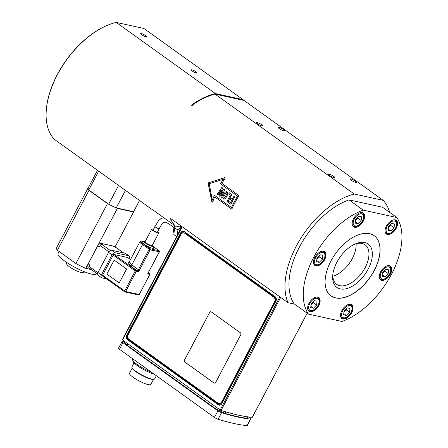 <?xml version="1.0" encoding="UTF-8"?>
<svg xmlns="http://www.w3.org/2000/svg" width="448" height="448" viewBox="0 0 448 448"><rect width="100%" height="100%" fill="white"/><g stroke="black" fill="none" stroke-linecap="round" stroke-linejoin="round"><path stroke-width="0.67" d="M215.6 408.716L127.142 345.246L127.618 343.599M226.078 411.975L224.885 413.398L215.628 408.738L216.104 407.092M249.39 417.553L249.833 417.872A3.214 0.627 -152.2 0 1 250.796 418.953A3.214 0.627 -152.2 0 1 250.41 419.048A136.539 26.65 -152.2 0 1 221.53 412.714A3.214 0.627 -152.2 0 1 217.874 410.855L122.931 342.731A3.214 0.627 -152.2 0 1 121.974 341.645A3.214 0.627 -152.2 0 1 122.36 341.555A136.539 26.65 -152.2 0 1 124.23 341.74M132.614 358.708L132.418 359.072A16.066 3.136 27.8 0 0 137.228 364.504A16.066 3.136 27.8 0 0 151.715 372.411M133.213 361.043A14.459 2.822 27.8 0 0 137.581 365.826A14.459 2.822 27.8 0 0 154.274 374.248M134.07 362.83L131.919 366.912A12.852 2.509 27.8 0 0 131.914 367.478A12.852 2.509 27.8 0 0 135.766 371.258A12.852 2.509 27.8 0 0 154.196 379.221A12.852 2.509 27.8 0 0 154.655 378.902L156.33 375.726M131.914 367.478L132.087 367.993A12.449 2.43 27.8 0 0 135.817 371.655A12.449 2.43 27.8 0 0 153.67 379.372L154.196 379.221M132.16 368.178L129.506 373.212A12.046 2.352 27.8 0 0 133.112 377.283A12.046 2.352 27.8 0 0 144.088 383.258A12.046 2.352 27.8 0 0 150.819 384.451L153.474 379.417M121.974 341.645L118.518 348.197A3.214 0.627 27.8 0 0 119.482 349.283L214.418 417.407A3.214 0.627 27.8 0 0 218.075 419.261A136.539 26.65 27.8 0 0 246.954 425.6A3.214 0.627 27.8 0 0 247.341 425.505L250.796 418.953M307.166 313.202L252.33 417.2M252.274 417.312A136.539 26.65 -152.2 0 1 221.071 410.463L280.661 297.433M279.832 296.834L220.164 410.004L221.071 410.463M220.164 410.004L122.556 339.965L182.224 226.794M122.405 339.668L122.556 339.965M214.357 383.113A1.607 1.288 102.4 0 1 214.01 382.95L184.968 362.113A1.607 1.288 102.4 0 1 184.626 359.946L209.614 312.564A1.607 1.288 102.4 0 1 210.986 311.758M209.518 312.542A1.607 1.288 102.4 0 1 210.935 311.746A1.607 1.288 102.4 0 1 211.327 311.92L240.369 332.758A1.607 1.288 102.4 0 1 240.71 334.925L215.729 382.306A1.607 1.288 102.4 0 1 214.306 383.107A1.607 1.288 102.4 0 1 213.914 382.928L184.873 362.09A1.607 1.288 102.4 0 1 184.537 359.923L209.614 312.564M218.842 403.542L219.363 403.654A3.214 2.57 -77.6 0 0 222.202 402.063L275.106 301.717A3.214 2.57 -77.6 0 0 274.422 297.388L185.147 233.33A3.214 2.57 -77.6 0 0 184.369 232.977L183.848 232.865A3.214 2.57 102.4 0 1 184.626 233.212L273.902 297.276A3.214 2.57 102.4 0 1 274.585 301.605L221.682 401.946A3.214 2.57 102.4 0 1 218.842 403.542A3.214 2.57 102.4 0 1 218.058 403.189L128.783 339.13A3.214 2.57 102.4 0 1 128.106 334.802L181.009 234.455A3.214 2.57 102.4 0 1 183.848 232.865M180.712 232.826A3.214 2.57 102.4 0 1 183.551 231.23A3.214 2.57 102.4 0 1 184.33 231.582L275.218 296.8A3.214 2.57 102.4 0 1 275.901 301.129L221.894 403.558A3.214 2.57 102.4 0 1 219.055 405.154A3.214 2.57 102.4 0 1 218.271 404.807L127.383 339.59A3.214 2.57 102.4 0 1 126.7 335.255L180.712 232.826L181.597 233.178A2.733 2.184 102.4 0 1 184.671 232.12L275.565 297.338A2.733 2.184 102.4 0 1 276.052 297.842M176.322 226.134L174.681 227.774L173.813 234.578L176.658 236.622M174.681 227.774L177.906 230.087L181.63 226.369M177.206 235.575L177.906 230.087M181.07 228.256A5.622 3.186 125.7 0 0 178.685 232.781M223.804 196.767L224 197.898L224.924 197.574A71.484 40.488 -54.3 0 1 227.03 193.592L226.666 192.377L225.904 192.786A71.484 40.488 125.7 0 0 223.804 196.767M355.314 181.121A3.584 0.7 -152.2 0 1 356.39 182.33A3.584 0.7 -152.2 0 1 352.895 181.278A3.584 0.7 -152.2 0 1 350.05 178.993A3.584 0.7 -152.2 0 1 352.055 179.346A3.584 0.7 -152.2 0 1 355.314 181.121M261.632 124.667A3.584 0.7 -152.2 0 1 262.702 125.877A3.584 0.7 -152.2 0 1 259.207 124.824A3.584 0.7 -152.2 0 1 256.368 122.534A3.584 0.7 -152.2 0 1 258.367 122.892A3.584 0.7 -152.2 0 1 261.632 124.667M283.248 129.41A3.584 0.7 -152.2 0 1 284.323 130.62A3.584 0.7 -152.2 0 1 280.829 129.567A3.584 0.7 -152.2 0 1 277.984 127.282A3.584 0.7 -152.2 0 1 279.989 127.635A3.584 0.7 -152.2 0 1 283.248 129.41M333.693 176.378A3.584 0.7 -152.2 0 1 334.768 177.587A3.584 0.7 -152.2 0 1 331.274 176.534A3.584 0.7 -152.2 0 1 328.429 174.25A3.584 0.7 -152.2 0 1 330.434 174.602A3.584 0.7 -152.2 0 1 333.693 176.378M181.065 225.966L179.76 226.89L175.151 225.876L153.642 210.442A71.484 40.488 125.7 0 0 154.112 210.935L54.51 139.468A71.484 40.488 -54.3 0 1 46.312 109.928A71.484 40.488 -54.3 0 1 106.854 25.553A71.484 40.488 -54.3 0 1 116.228 22.4L143.875 28.465L243.046 99.624L215.404 93.559A71.484 40.488 125.7 0 0 191.419 105.129L191.85 105.437A71.484 40.488 125.7 0 1 214.995 94.074L354.284 194.023L383.236 200.374A71.484 40.488 -54.3 0 1 389.665 212.391M214.995 94.074L243.947 100.425L383.236 200.374M294.526 304.13L288.008 302.702L170.229 218.193A71.484 40.488 125.7 0 0 175.151 225.876M288.008 302.702A71.484 40.488 -54.3 0 1 300.009 239.602A71.484 40.488 -54.3 0 1 354.284 194.023M212.206 202.25L208.214 183.518L208.606 182.778L224.515 177.733L224.958 178.584A71.484 40.488 125.7 0 0 221.878 183.372L238.952 195.625A71.484 40.488 125.7 0 0 231.812 209.177L214.738 196.924A71.484 40.488 125.7 0 0 212.649 201.93L212.184 202.244L211.814 201.818L208.169 183.506L208.555 182.767L224.75 177.722M231.818 209.16L214.738 196.924M231.487 207.558L231.538 207.57A71.484 40.488 -54.3 0 1 237.591 196.084L220.517 183.831A71.484 40.488 -54.3 0 1 223.412 179.222L209.199 183.742L212.352 200.099A71.484 40.488 -54.3 0 1 214.413 195.306L231.487 207.558A71.484 40.488 -54.3 0 1 237.546 196.073L237.591 196.084M212.352 200.099L212.397 200.11A71.484 40.488 -54.3 0 1 214.452 195.334M220.517 183.831L220.466 183.82A71.484 40.488 -54.3 0 1 223.367 179.211M237.546 196.073L220.466 183.82M225.758 198.167L223.966 199.214L223.468 198.985L222.74 197.747L222.97 196.168A71.484 40.488 -54.3 0 1 225.075 192.192L226.968 191.167L227.864 194.191A71.484 40.488 125.7 0 0 225.758 198.167M227.836 202.11L227.007 201.516A71.484 40.488 -54.3 0 1 230.373 195.059L228.726 193.878A71.484 40.488 -54.3 0 1 229.337 192.808L231.812 194.589A71.484 40.488 125.7 0 0 227.836 202.11L227.052 201.522A71.484 40.488 -54.3 0 1 230.423 195.07L228.777 193.889A71.484 40.488 -54.3 0 1 229.376 192.836M230.871 204.288L228.379 202.502A71.484 40.488 -54.3 0 1 228.889 201.454L230.535 202.636A71.484 40.488 -54.3 0 1 231.706 200.34L230.272 199.31A71.484 40.488 -54.3 0 1 230.81 198.296L232.243 199.326A71.484 40.488 -54.3 0 1 234.002 196.157L234.847 196.762A71.484 40.488 125.7 0 0 230.871 204.288M222.65 188.009L220.657 193.351L223.933 188.933L224.717 189.493L221.603 197.641L220.718 197.002L222.746 191.906L219.638 196.23L218.999 195.77L220.825 190.361L217.907 194.986L217.028 194.354L221.866 187.449L222.65 188.009M217.918 194.97L217.073 194.365L221.906 187.477M220.892 190.389L219.05 195.782L219.649 196.213M221.609 197.618L220.769 197.014L222.746 191.906M220.657 193.351L223.972 188.961M230.877 204.271L228.424 202.507A71.484 40.488 -54.3 0 1 228.928 201.482M232.243 199.326L232.288 199.338A71.484 40.488 -54.3 0 1 234.041 196.185M230.535 202.636L230.586 202.647A71.484 40.488 -54.3 0 1 231.756 200.351L230.322 199.321A71.484 40.488 -54.3 0 1 230.849 198.324M223.994 199.22L222.785 197.758L223.014 196.179A71.484 40.488 -54.3 0 1 225.12 192.198L226.99 191.173M224.224 197.994L224.974 197.579A71.484 40.488 -54.3 0 1 227.074 193.603L226.688 192.382M332.847 276.192A24.332 13.782 125.7 0 0 352.324 258.507A24.332 13.782 125.7 0 0 356.121 243.757M341.975 321.468L308.42 314.104A66.422 37.621 -54.3 0 1 313.734 257.275A66.422 37.621 -54.3 0 1 363.238 210.14L396.788 217.498A66.422 37.621 -54.3 0 1 391.474 274.333A66.422 37.621 -54.3 0 1 341.975 321.468M374.27 270.558A37.027 20.972 -54.3 0 1 331.016 295.887A37.027 20.972 -54.3 0 1 335.563 253.574A37.027 20.972 -54.3 0 1 374.192 235.721A37.027 20.972 -54.3 0 1 374.27 270.558M324.638 259.666A8.434 4.777 -54.3 0 1 314.787 265.434A8.434 4.777 -54.3 0 1 315.823 255.797A8.434 4.777 -54.3 0 1 324.621 251.731A8.434 4.777 -54.3 0 1 324.638 259.666M390.443 274.103A8.434 4.777 -54.3 0 1 380.587 279.871A8.434 4.777 -54.3 0 1 381.623 270.234A8.434 4.777 -54.3 0 1 390.421 266.168A8.434 4.777 -54.3 0 1 390.443 274.103M396.262 228.25A8.434 4.777 -54.3 0 1 386.411 234.018A8.434 4.777 -54.3 0 1 387.447 224.386A8.434 4.777 -54.3 0 1 396.245 220.315A8.434 4.777 -54.3 0 1 396.262 228.25M363.362 221.032A8.434 4.777 -54.3 0 1 353.511 226.8A8.434 4.777 -54.3 0 1 354.547 217.168A8.434 4.777 -54.3 0 1 363.345 213.097A8.434 4.777 -54.3 0 1 363.362 221.032M318.819 305.519A8.434 4.777 -54.3 0 1 308.969 311.287A8.434 4.777 -54.3 0 1 309.999 301.65A8.434 4.777 -54.3 0 1 318.802 297.584A8.434 4.777 -54.3 0 1 318.819 305.519M351.719 312.738A8.434 4.777 -54.3 0 1 341.869 318.506A8.434 4.777 -54.3 0 1 342.905 308.868A8.434 4.777 -54.3 0 1 351.702 304.802A8.434 4.777 -54.3 0 1 351.719 312.738M308.42 314.104L294.118 303.839A66.422 37.621 125.7 0 1 299.432 247.01A66.422 37.621 125.7 0 1 348.93 199.875L382.486 207.234L396.788 217.498M330.966 295.848A37.027 20.972 125.7 0 0 374.164 270.48A37.027 20.972 125.7 0 0 374.136 235.682M348.93 199.875L363.238 210.14M368.144 269.158A26.74 15.142 125.7 0 0 355.365 243.874A26.74 15.142 125.7 0 0 332.718 275.436A26.74 15.142 125.7 0 0 345.195 288.943A26.74 15.142 125.7 0 0 368.144 269.158M354.402 244.317A24.332 13.782 -54.3 0 1 365.07 244.798A24.332 13.782 -54.3 0 1 365.12 267.691A24.332 13.782 -54.3 0 1 336.7 284.334A24.332 13.782 -54.3 0 1 332.825 274.383M382.687 273.235L385 271.286L384.944 270.278M382.782 272.44L385.969 269.242L388.696 269.825L388.226 273.599L385.039 276.797L382.318 276.22L382.782 272.44M382.474 274.954L385.039 276.797M385 271.286L388.226 273.599M388.506 227.388L390.824 225.434L390.762 224.426M388.606 226.593L391.793 223.395L394.514 223.972L394.05 227.746L390.863 230.944L388.142 230.367L388.606 226.593M388.293 229.102L390.863 230.944M390.824 225.434L394.05 227.746M355.606 220.17L357.924 218.215L357.862 217.207M355.706 219.374L358.893 216.177L361.614 216.754L361.15 220.528L357.963 223.726L355.236 223.149L355.706 219.374M355.393 221.883L357.963 223.726M357.924 218.215L361.15 220.528M316.882 258.798L319.2 256.844L319.138 255.842M316.982 258.003L320.169 254.806L322.89 255.388L322.426 259.162L319.239 262.36L316.518 261.783L316.982 258.003M316.674 260.518L319.239 262.36M319.2 256.844L322.426 259.162M311.063 304.651L313.376 302.697L313.32 301.694M311.158 303.856L314.35 300.658L317.072 301.241L316.607 305.015L313.415 308.213L310.694 307.63L311.158 303.856M310.85 306.37L313.415 308.213M313.376 302.697L316.607 305.015M343.963 311.87L346.282 309.915L346.22 308.913M347.25 307.877L349.972 308.459L349.507 312.234L346.315 315.431L343.594 314.849L344.058 311.074L347.25 307.877M346.282 309.915L349.507 312.234M343.75 313.589L346.315 315.431M215.6 94.438L215.404 93.559L116.228 22.4M141.663 34.731A3.321 0.65 -152.2 0 1 140.672 33.611A3.321 0.65 -152.2 0 1 143.909 34.586A3.321 0.65 -152.2 0 1 146.546 36.708A3.321 0.65 -152.2 0 1 144.687 36.378A3.321 0.65 -152.2 0 1 141.663 34.731M192.214 71.008A3.321 0.65 -152.2 0 1 191.223 69.882A3.321 0.65 -152.2 0 1 194.46 70.857A3.321 0.65 -152.2 0 1 197.098 72.979A3.321 0.65 -152.2 0 1 195.244 72.654A3.321 0.65 -152.2 0 1 192.214 71.008M106.854 25.553L106.355 25.771A70.84 40.124 125.7 0 0 46.357 109.39L46.312 109.928M243.762 100.386A71.484 40.488 125.7 0 0 243.046 99.624L243.118 100.475M191.419 105.129L192.377 105.554M154.112 210.935L154.42 211.002M152.981 246.064L153.882 247.705A6.826 1.333 -152.2 0 1 152.488 248.265A6.826 1.333 -152.2 0 1 144.721 244.658A6.826 1.333 -152.2 0 1 142.302 241.595L144.172 241.416M152.471 244.955A4.978 0.974 -152.2 0 1 153.059 245.913L152.914 246.187A4.978 0.974 -152.2 0 1 151.844 246.254A4.978 0.974 -152.2 0 1 146.742 243.981A4.978 0.974 -152.2 0 1 144.105 241.539L144.245 241.27A4.978 0.974 -152.2 0 1 145.365 241.209M153.059 245.913A4.978 0.974 -152.2 0 1 151.984 245.986A4.978 0.974 -152.2 0 1 146.882 243.706A4.978 0.974 -152.2 0 1 144.245 241.27M129.522 261.817L127.943 262.27L130.536 265.815L138.499 271.902L138.41 269.674L131.79 264.925L129.237 261.99M157.69 231.616A4.015 0.784 -152.2 0 1 158.816 232.921L152.202 245.465A4.015 0.784 -152.2 0 1 151.34 245.521A4.015 0.784 -152.2 0 1 147.23 243.684A4.015 0.784 -152.2 0 1 145.102 241.718L151.715 229.174A4.015 0.784 -152.2 0 1 153.423 229.37M143.651 241.466L141.036 241.018L139.95 241.674A8.596 1.68 27.8 0 0 142.52 244.58L150.142 249.816L159.432 251.804L147.616 273.907L148.618 273.078M158.816 232.921A4.015 0.784 -152.2 0 1 157.954 232.977A4.015 0.784 -152.2 0 1 153.838 231.14A4.015 0.784 -152.2 0 1 151.715 229.174M102.715 276.058A0.801 0.454 -54.3 0 1 102.614 276.013A0.801 0.454 -54.3 0 1 102.609 275.257L113.226 255.119A0.801 0.454 -54.3 0 1 114.066 254.526L127.646 257.505A0.801 0.454 -54.3 0 1 127.747 257.55A0.801 0.454 -54.3 0 1 127.826 257.628M114.167 260.114L126.633 269.007L119.19 282.923L106.82 274.047L114.167 260.114L126.538 268.99L119.19 282.923M159.236 228.687L157.394 232.17A2.408 0.47 -152.2 0 1 155.506 231.694A2.408 0.47 -152.2 0 1 153.238 230.205A2.408 0.47 -152.2 0 1 153.132 229.925L154.969 226.442A2.408 0.47 27.8 0 0 155.075 226.716A2.408 0.47 27.8 0 0 157.343 228.211A2.408 0.47 27.8 0 0 159.236 228.687A2.408 0.47 27.8 0 0 159.242 228.665C161.616 223.888 163.733 221.766 165.581 222.32C167.714 223.026 170.29 224.689 173.32 227.326L173.936 227.774M106.635 278.902L101.774 277.833A2.85 1.613 -54.3 0 1 101.416 277.676A2.85 1.613 -54.3 0 1 101.41 274.994L112.028 254.856A2.85 1.613 -54.3 0 1 115.002 252.75L128.587 255.73A2.85 1.613 -54.3 0 1 128.946 255.886A2.85 1.613 -54.3 0 1 129.007 258.451M128.946 255.886L125.502 253.417A2.85 1.613 125.7 0 0 125.143 253.26L111.563 250.281A2.85 1.613 125.7 0 0 108.59 252.386L97.972 272.524A2.85 1.613 125.7 0 0 97.978 275.206L101.416 277.676M133.778 211.366A25.704 5.018 -152.2 0 1 133.666 211.753A25.704 5.018 -152.2 0 1 133.526 211.954L114.968 247.145M133.526 211.954L117.382 208.415A25.704 5.018 -152.2 0 1 107.475 203.61L75.88 263.536A25.704 5.018 27.8 0 0 85.781 268.341L91.319 269.556M117.382 208.415L85.781 268.341M107.475 203.61L89.006 190.355L57.406 250.281L75.88 263.536M89.006 190.355A25.704 5.018 -152.2 0 1 88.194 187.779L56.599 247.705A25.704 5.018 27.8 0 0 57.406 250.281M139.524 200.469L133.599 211.702L116.228 207.894A25.62 5.001 -152.2 0 1 108.651 204.215L88.771 189.952A25.62 5.001 -152.2 0 1 88.262 187.824L97.496 170.313M88.844 267.366L88.222 266.924A3.214 1.82 -54.3 0 1 88.217 263.9L97.77 245.784A3.214 1.82 -54.3 0 1 101.119 243.404L113.338 246.086A3.214 1.82 -54.3 0 1 113.742 246.266L115.181 247.296M101.119 243.404L102.732 244.563L101.791 244.356A1.607 0.907 125.7 0 0 100.117 245.543L99.383 246.938L97.77 245.784M88.217 263.9L89.83 265.059L89.096 266.448A1.607 0.907 125.7 0 0 89.102 267.96L97.524 274.008M123.586 252.918L116.094 247.542A1.607 0.907 125.7 0 0 115.892 247.453L113.338 246.086M96.639 273.37L96.387 273.846A21.689 4.234 -152.2 0 1 75.23 267.478A21.689 4.234 -152.2 0 1 58.022 253.618L59.13 251.518M84.93 271.97L82.768 272.591A9.234 1.803 -152.2 0 1 74.088 269.651A9.234 1.803 -152.2 0 1 66.752 264.152L66.046 262.013M125.462 190.378L116.228 207.894M118.558 185.427L108.651 204.215M98.678 171.158L88.771 189.952M249.53 417.054L249.262 417.749L247.134 418.292L248.158 416.886M119.482 349.283L122.931 342.731M217.874 410.855L214.418 417.407M218.075 419.261L221.53 412.714M250.41 419.048L246.954 425.6M221.105 404.566A2.733 2.184 102.4 0 1 219.055 404.51L128.167 339.293A2.733 2.184 102.4 0 1 127.59 335.614L181.597 233.178M219.055 404.51L218.557 404.869A3.214 2.57 -77.6 0 0 219.195 405.182M128.167 339.293L127.669 339.651L218.271 404.807M127.59 335.614L126.986 335.317A3.214 2.57 -77.6 0 0 127.669 339.651L127.383 339.59M183.691 231.263A3.214 2.57 -77.6 0 0 180.992 232.887L126.986 335.317L126.7 335.255M274.585 301.605L275.106 301.717M221.682 401.946L222.202 402.063M273.902 297.276L274.422 297.388M184.626 233.212L185.147 233.33M379.518 278.398A8.03 4.547 125.7 0 0 380.178 279.082L379.641 278.695M380.178 279.082C383.583 280.454 383.247 279.362 384.832 279.059C388.198 277.11 390.258 274.232 391.014 270.407C391.328 268.666 390.835 267.21 389.542 266.034A8.03 4.547 125.7 0 0 388.679 265.625M381.354 272.138A7.067 4.004 -54.3 0 1 390.365 268.15A7.067 4.004 -54.3 0 1 384.793 278.774A7.067 4.004 -54.3 0 1 381.354 272.138M385.336 232.546A8.03 4.547 125.7 0 0 385.997 233.229L385.459 232.848M385.997 233.229C389.407 234.601 389.066 233.509 390.65 233.206C394.016 231.263 396.077 228.379 396.833 224.554C397.152 222.818 396.659 221.357 395.366 220.181A8.03 4.547 125.7 0 0 394.503 219.772M387.178 226.285A7.067 4.004 -54.3 0 1 396.189 222.298A7.067 4.004 -54.3 0 1 390.617 232.921A7.067 4.004 -54.3 0 1 387.178 226.285M352.436 225.327A8.03 4.547 125.7 0 0 353.097 226.01L352.559 225.63M353.097 226.01C356.507 227.382 356.166 226.29 357.75 225.988C361.116 224.045 363.177 221.161 363.933 217.336C364.246 215.6 363.759 214.138 362.466 212.962A8.03 4.547 125.7 0 0 361.603 212.554M354.278 219.066A7.067 4.004 -54.3 0 1 363.289 215.079A7.067 4.004 -54.3 0 1 357.717 225.702A7.067 4.004 -54.3 0 1 354.278 219.066M313.718 263.962A8.03 4.547 125.7 0 0 314.378 264.645L313.841 264.258M314.378 264.645C317.783 266.017 317.447 264.925 319.032 264.622C322.398 262.674 324.458 259.795 325.214 255.97C325.528 254.229 325.035 252.773 323.742 251.597A8.03 4.547 125.7 0 0 322.879 251.188M315.554 257.701A7.067 4.004 -54.3 0 1 324.565 253.708A7.067 4.004 -54.3 0 1 318.993 264.337A7.067 4.004 -54.3 0 1 315.554 257.701M307.894 309.809A8.03 4.547 125.7 0 0 308.554 310.498L308.017 310.111M308.554 310.498C311.959 311.87 311.623 310.772 313.208 310.47C316.574 308.526 318.634 305.642 319.39 301.823C319.704 300.082 319.217 298.626 317.918 297.444A8.03 4.547 125.7 0 0 317.055 297.041M309.736 303.554A7.067 4.004 -54.3 0 1 318.741 299.561A7.067 4.004 -54.3 0 1 313.174 310.19A7.067 4.004 -54.3 0 1 309.736 303.554M340.794 317.027A8.03 4.547 125.7 0 0 341.454 317.716L340.917 317.33M341.454 317.716C344.859 319.088 344.523 317.996 346.108 317.688C349.474 315.745 351.534 312.861 352.29 309.042C352.604 307.3 352.117 305.844 350.823 304.662A8.03 4.547 125.7 0 0 349.955 304.259M347.491 305.9A7.067 4.004 -54.3 0 1 350.935 312.536A7.067 4.004 -54.3 0 1 341.925 316.529A7.067 4.004 -54.3 0 1 347.491 305.9M153.238 246.534L159.09 250.734A0.801 0.644 102.4 0 1 159.264 251.815L147.616 273.907L149.85 274.394L139.233 294.532L125.647 291.553L136.265 271.415L138.499 271.902L150.142 249.816A0.801 0.644 -77.6 0 0 149.974 248.73A0.801 0.454 125.7 0 0 149.134 249.323L138.41 269.674L137.15 270.564L136.097 270.329L114.066 254.526M159.32 251.037A0.801 0.454 125.7 0 0 159.191 250.779A0.801 0.454 125.7 0 0 159.09 250.734L149.974 248.73L143.36 243.986A0.801 0.454 125.7 0 0 142.52 244.58L131.79 264.925L130.536 265.815M143.36 243.986A7.79 1.523 -152.2 0 1 143.573 241.472M149.906 273.616A0.801 0.454 125.7 0 0 149.778 273.358A0.801 0.454 125.7 0 0 149.677 273.314A0.801 0.644 102.4 0 1 149.85 274.394L139.233 294.532A0.801 0.644 102.4 0 1 138.522 294.93L124.936 291.95A0.801 0.644 -77.6 0 0 125.647 291.553L102.609 275.257M148.624 272.558L149.677 273.314L148.691 273.095M136.265 271.415A0.801 0.644 -77.6 0 0 136.097 270.329A0.801 0.454 125.7 0 0 135.257 270.922L136.265 271.415M113.226 255.119L135.257 270.922L124.639 291.066A0.801 0.454 125.7 0 0 124.639 291.822A0.801 0.454 125.7 0 0 124.74 291.861A0.801 0.644 -77.6 0 0 124.936 291.95A0.801 0.801 0 0 1 124.639 291.822L102.614 276.013M127.646 257.505L130.514 259.56M97.972 272.524L101.41 274.994M125.143 253.26L128.587 255.73M111.563 250.281L115.002 252.75M108.59 252.386L112.028 254.856M110.37 250.516L101.791 244.356M100.117 245.543L108.914 251.854M97.866 272.742L89.096 266.448M115.892 247.453L123.474 252.89M173.522 224.711A2.408 1.366 125.7 0 0 173.32 227.326M247.134 418.292C240.89 417.508 233.509 415.89 224.98 413.431L215.634 408.744L127.142 345.246L124.443 342.597L124.331 341.242M307.222 313.242L252.364 417.284M181.944 226.598L122.315 339.69M173.992 233.173L173.37 230.395L174.104 227.377L175.011 225.775M389.542 266.034L389.004 265.647M395.366 220.181L394.828 219.794M362.466 212.962L361.928 212.576M323.742 251.597L323.204 251.21M317.918 297.444L317.38 297.058M350.823 304.662L350.28 304.282M159.432 251.804A0.801 0.801 0 0 0 159.191 250.779L153.216 246.49M139.95 241.674L129.22 262.024M138.522 294.93A0.801 0.801 0 0 0 139.401 294.521M150.018 274.383A0.801 0.801 0 0 0 149.778 273.358L148.618 272.524M148.557 272.059L148.708 273.207M127.747 257.55L130.525 259.543M133.666 211.753L114.996 247.162M154.969 226.442L158.547 220.735L160.681 218.809L163.593 217.582"/></g></svg>
